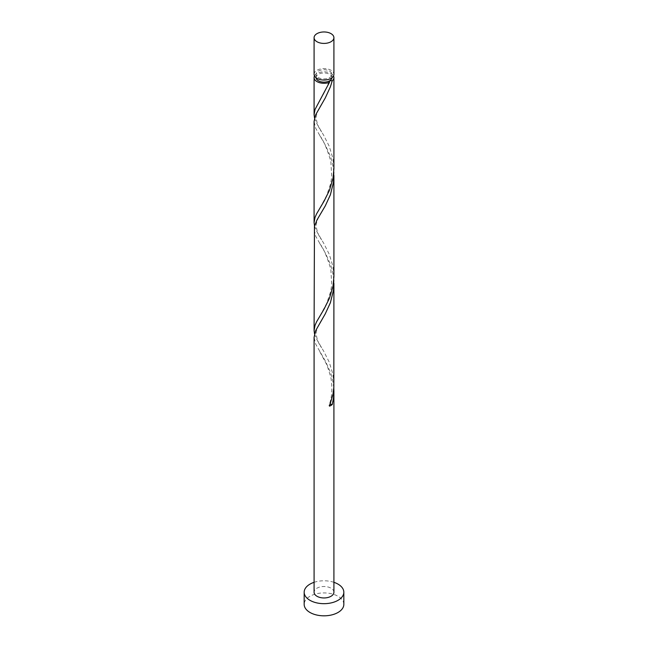 <?xml version="1.0" encoding="UTF-8"?>
<svg xmlns="http://www.w3.org/2000/svg" width="648" height="648" viewBox="0 0 648 648"><rect width="100%" height="100%" fill="white"/><g stroke="black" fill="none" stroke-linecap="round" stroke-linejoin="round"><path stroke-width="0.49" stroke-dasharray="3.24 2.43" d="M314.086 74.318A9.914 5.727 180 0 1 320.209 69.028A9.914 5.727 180 0 1 331.015 70.267A9.914 5.727 180 0 1 333.914 74.318M329.605 71.078A7.93 4.577 180 0 1 331.93 74.318A7.93 4.577 180 0 1 327.038 78.546A7.93 4.577 180 0 1 318.395 77.558A7.93 4.577 180 0 1 316.07 74.318A7.93 4.577 180 0 1 320.963 70.089A7.93 4.577 180 0 1 329.605 71.078M316.078 77.76A7.93 4.577 180 0 1 316.07 77.558A7.93 4.577 180 0 1 320.963 73.321A7.93 4.577 180 0 1 329.605 74.318A7.93 4.577 180 0 1 331.93 77.558A7.93 4.577 180 0 1 331.922 77.76M343.829 604.373A19.829 11.445 0 0 0 338.021 596.273A19.829 11.445 0 0 0 316.41 593.795A19.829 11.445 0 0 0 304.171 604.373M333.801 279.944L332.416 270.783L330.593 264.627L325.547 253.433L315.738 236.301L314.086 229.416M333.914 592.231A9.914 5.727 0 0 0 331.015 588.182A9.914 5.727 0 0 0 320.209 586.942A9.914 5.727 0 0 0 314.086 592.231M333.801 387.877L332.416 378.724L330.593 372.568L325.547 361.373L315.738 344.242L314.086 337.357M314.523 333.914L316.418 338.807L323.862 351.491L329.241 362.175L332.959 374.39L333.914 384.442M314.523 118.033L316.418 122.934L323.862 135.618L329.241 146.294L332.959 158.517L333.914 168.561M314.491 75.938A9.914 5.727 180 0 1 331.015 73.508A9.914 5.727 180 0 1 333.509 75.938M333.801 172.004L332.416 162.842L330.593 156.686L325.547 145.5L315.738 128.361L314.086 121.476M314.523 225.974L316.418 230.874L323.862 243.551L329.241 254.235L332.959 266.45L333.914 276.502M333.914 582.317A19.829 11.445 0 0 0 314.086 582.317M329.476 406.15A1.985 1.142 180 0 1 329.062 405.211A1.985 1.142 180 0 1 330.164 404.384M331.93 74.318L331.93 77.558M316.07 74.318L316.07 77.558M319.78 351.613L327.046 365.245L330.853 377.241C332.61 388.209 332.019 397.532 329.062 405.211M321.667 320.007C318.638 324.389 316.775 328.763 316.094 333.129C316.734 338.985 318.597 343.877 321.667 347.806M319.78 243.672C323.069 247.374 326.762 255.911 330.853 269.301L331.703 284.828L330.634 291.6L326.705 303.361L319.804 316.184M321.667 212.066C318.638 216.448 316.775 220.822 316.094 225.188C316.734 231.044 318.597 235.937 321.667 239.865M319.78 135.732C323.069 139.433 326.762 147.979 330.853 161.368L331.703 176.888L330.634 183.659L326.705 195.421L319.804 208.243M321.667 104.126C318.638 108.508 316.775 112.882 316.094 117.248C316.734 123.104 318.597 127.996 321.667 131.925M329.062 81.389C325.96 89.521 322.874 95.831 319.804 100.302"/><path stroke-width="0.97" d="M316.985 41.739A9.914 5.727 0 0 0 327.791 42.979A9.914 5.727 0 0 0 333.914 37.689A9.914 5.727 0 0 0 331.015 33.639A9.914 5.727 0 0 0 320.209 32.4A9.914 5.727 0 0 0 314.086 37.689A9.914 5.727 0 0 0 316.985 41.739M333.914 37.689L333.914 74.318A9.914 5.727 180 0 1 327.791 79.607A9.914 5.727 180 0 1 316.985 78.368A9.914 5.727 180 0 1 314.086 74.318L314.086 37.689M331.922 77.76A7.93 4.577 180 0 1 329.605 80.797A7.93 4.577 180 0 1 318.395 80.797A7.93 4.577 180 0 1 316.078 77.76M314.086 582.317A19.829 11.445 0 0 0 304.171 592.231A19.829 11.445 0 0 0 309.979 600.323A19.829 11.445 0 0 0 331.59 602.802A19.829 11.445 0 0 0 343.829 592.231A19.829 11.445 0 0 0 338.021 584.132A19.829 11.445 0 0 0 333.914 582.317M304.171 592.231L304.171 604.373A19.829 11.445 0 0 0 309.979 612.465A19.829 11.445 0 0 0 331.59 614.952A19.829 11.445 0 0 0 343.829 604.373L343.829 592.231M330.164 404.384A1.985 1.142 180 0 1 332.262 404.538L333.477 398.156L333.914 391.327L333.914 592.231A9.914 5.727 0 0 1 327.791 597.521A9.914 5.727 0 0 1 316.985 596.273A9.914 5.727 0 0 1 314.086 592.231L314.086 337.357L315.584 330.804L325.272 313.834L330.391 302.721L333.477 290.215L333.801 279.944M333.914 391.327L333.801 387.877M332.262 404.538A9.914 5.727 180 0 1 329.476 406.15L333.072 393.871L333.833 387.391L333.914 283.387M333.509 75.938A9.914 5.727 180 0 1 333.914 77.558L333.914 168.561L333.072 177.989L329.476 190.269L324.138 201.034L316.597 213.832L315.041 217.38L314.086 222.531L314.086 121.476L315.584 114.931L325.272 97.953L330.391 86.84L332.262 80.717L329.605 80.797L329.476 82.328A9.914 5.727 180 0 1 316.985 81.608A9.914 5.727 180 0 1 314.086 77.558A9.914 5.727 180 0 1 314.491 75.938M329.476 82.328L315.041 109.447L314.086 114.591L314.523 118.033M333.914 77.558A9.914 5.727 180 0 1 332.262 80.717M333.914 175.446L333.914 276.502L333.072 285.93L329.476 298.21L324.138 308.975L316.597 321.773L315.041 325.32L314.086 330.472L314.45 226.282L316.985 219.964L325.272 205.894L330.391 194.781L333.477 182.274L333.801 172.004M314.086 222.531L314.523 225.974M314.086 330.472L314.523 333.914M329.605 80.797L329.062 81.389M314.086 77.558L314.086 114.591"/></g></svg>
